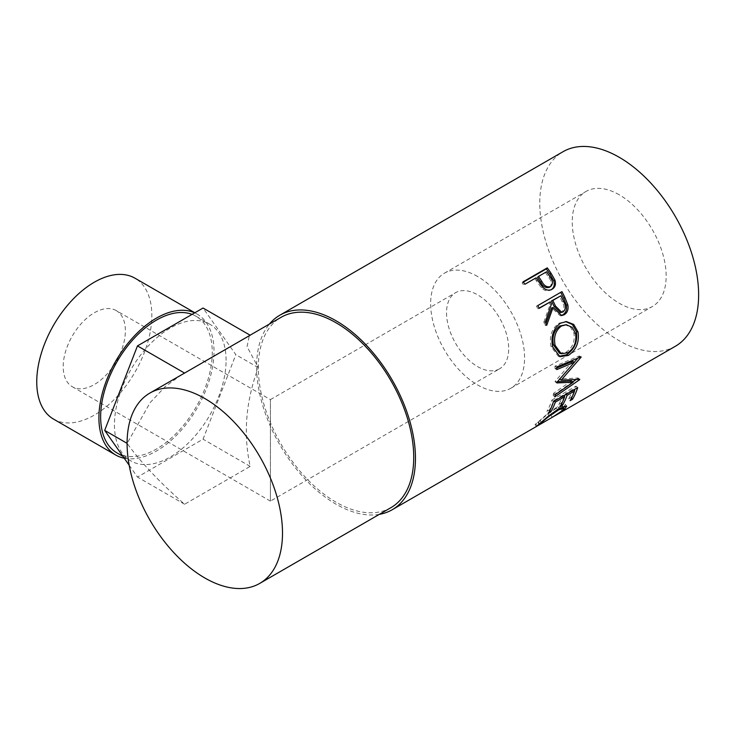 <?xml version="1.0" encoding="UTF-8"?>
<svg xmlns="http://www.w3.org/2000/svg" width="735" height="735" viewBox="0 0 735 735"><rect width="100%" height="100%" fill="white"/><g stroke="black" fill="none" stroke-linecap="round" stroke-linejoin="round"><path stroke-width="0.55" stroke-dasharray="3.67 2.76" d="M270.416 486.248L270.416 414.466C270.416 388.392 270.416 402.532 270.416 414.466L270.416 486.248C270.416 512.323 270.416 498.183 270.416 486.248L270.416 501.114L499.589 368.795A43.953 25.376 60 0 1 477.612 366.618A43.953 25.376 60 0 1 448.901 327.883A43.953 25.376 60 0 1 455.636 292.668A43.953 25.376 60 0 1 477.612 294.845A43.953 25.376 60 0 1 506.332 333.571A43.953 25.376 60 0 1 499.589 368.795M116.268 310.611A43.953 25.376 120 0 0 94.291 312.788A43.953 25.376 120 0 0 65.571 351.514A43.953 25.376 120 0 0 72.315 386.739A43.953 25.376 120 0 0 94.291 384.561A43.953 25.376 120 0 0 123.002 345.827A43.953 25.376 120 0 0 116.268 310.611L270.416 399.601L270.416 414.466M53.6 419.143A81.374 46.985 120 0 0 116.314 397.341A81.374 46.985 120 0 0 151.833 315.453A81.374 46.985 120 0 0 134.974 278.197M124.233 458.217A81.374 46.985 120 0 0 183.447 427.66A81.374 46.985 120 0 0 213.995 351.339A81.374 46.985 120 0 0 197.136 314.093A81.374 46.985 120 0 0 194.711 312.844M116.984 452.916A78.93 45.57 120 0 0 177.815 431.776A78.93 45.57 120 0 0 212.268 352.341A78.93 45.57 120 0 0 195.914 316.206A78.93 45.57 120 0 0 192.055 314.378M226.077 360.315A78.93 45.57 120 0 0 209.732 324.181A78.93 45.57 120 0 0 148.902 345.331A78.93 45.57 120 0 0 114.449 424.756A78.93 45.57 120 0 0 130.802 460.891A78.93 45.57 120 0 0 191.624 439.75A78.93 45.57 120 0 0 226.077 360.315M619.201 194.757A66.416 38.349 -120 0 0 585.997 191.458A66.416 38.349 -120 0 0 575.817 244.691A66.416 38.349 -120 0 0 619.201 303.215A66.416 38.349 -120 0 0 652.414 306.504A66.416 38.349 -120 0 0 662.593 253.281A66.416 38.349 -120 0 0 619.201 194.757M477.612 276.498A66.416 38.349 -120 0 0 444.409 273.209A66.416 38.349 -120 0 0 434.229 326.432A66.416 38.349 -120 0 0 477.612 384.965A66.416 38.349 -120 0 0 510.825 388.255A66.416 38.349 -120 0 0 521.005 335.031A66.416 38.349 -120 0 0 477.612 276.498M553.648 416.524L552.215 417.361L550.993 415.247L560.731 408.816L562.459 406.225L556.432 408.228C549.78 412.574 544.369 416.736 540.188 420.705L535.034 424.453L536.274 426.557M379.324 514.362A112.326 64.855 60 0 1 336.024 504.192A112.326 64.855 60 0 1 266.217 415.909A112.326 64.855 60 0 1 269.442 324.034M675.364 346.268A112.326 64.855 60 0 1 619.201 340.7A112.326 64.855 60 0 1 545.82 241.714A112.326 64.855 60 0 1 563.038 151.704M390.974 507.637A109.882 63.44 60 0 1 336.024 502.198A109.882 63.44 60 0 1 264.242 405.362A109.882 63.44 60 0 1 281.082 317.309M181.609 374.74L165.265 386.582L150.17 402.587L127.127 443.361C140.431 461.929 159.578 482.233 184.595 504.256L250.176 466.394C243.101 434.008 245.802 401.099 258.288 367.638L247.043 346.654L249.33 335.647L250.176 335.233M562.082 410.837L560.731 408.816M557.911 410.102L556.432 408.228M541.539 422.726L540.188 420.705M539.315 424.747L538.057 422.653L538.599 422.404L535.163 424.389M539.821 424.518L538.599 422.404M537.028 426.107L535.833 423.976L547.52 413.713L557.654 406.62L565.243 404.268L564.59 406.014M539.049 424.168L537.698 422.138M548.999 415.606L547.52 413.713M559.16 408.467L557.654 406.62M563.276 407.328L550.993 415.247L552.316 417.278M563.92 408.632L563.129 407.456M571.536 398.058L571.031 397.46L568.55 398.894L570.094 400.685M573.493 390.055L572.905 389.486A109.882 63.44 60 0 1 568.55 398.894M572.905 389.486L565.463 393.776A109.882 63.44 60 0 1 565.04 394.934M566.06 394.346L565.463 393.776M564.397 396.569A109.882 63.44 60 0 1 561.108 403.193L558.637 404.617L560.171 406.418M561.623 403.781L561.108 403.193M563.58 395.779L562.982 395.209A109.882 63.44 60 0 1 558.637 404.617M562.982 395.209L553.685 400.575A109.882 63.44 60 0 1 549.339 409.992L546.858 411.416L548.393 413.217M554.282 401.154L553.685 400.575M549.844 410.58L549.339 409.992M553.51 401.595L551.866 400.051A109.882 63.44 60 0 1 546.858 411.416M551.866 400.051L576.038 386.096A109.882 63.44 60 0 1 574.963 389.21M577.682 387.639L576.038 386.096M574.311 390.845A109.882 63.44 60 0 1 571.031 397.46M572.666 361.354L555.155 381.263L556.882 382.384M555.155 381.263A109.882 63.44 60 0 1 555.127 381.796L556.845 382.926M557.488 381.713L555.127 381.796M571.453 380.914L553.62 393.262L555.311 394.658M553.62 393.262A109.882 63.44 60 0 1 553.143 395.393L554.824 396.827M574.347 362.236L559.482 379.003L578.059 377.974A109.882 63.44 60 0 1 577.995 378.286L579.685 379.655M577.995 378.286L576.148 379.563M572.74 381.924L553.143 395.393M578.059 377.974L579.75 379.333M556.625 366.958L554.907 366.168L579.336 355.951A109.882 63.44 60 0 1 579.355 356.31L581.082 357.192M579.355 356.31L577.784 358.193M579.336 355.951L581.063 356.824M554.907 366.168A109.882 63.44 60 0 1 555.1 368.731L556.818 369.576M556.717 368.06L555.1 368.731M559.013 356.3L558.095 356.025L551.02 346.552C549.063 336.437 551.682 328.674 558.894 323.244L565.72 321.599M552.665 346.892L551.02 346.552M560.438 323.225L558.894 323.244M559.464 353.167L566.207 352.129C572.537 347.728 575.11 341.417 573.925 333.203L570.571 327.185L564.893 324.649M566.207 352.129L567.907 352.763M573.925 333.203L575.569 333.543M560.952 315.591L560.18 315.71L551.654 307.873M545.967 323.473L545.195 325.467L546.693 325.348M545.333 321.893L543.863 322.086A109.882 63.44 60 0 1 545.195 325.467M543.863 322.086L550.074 304.547L551.434 304.106M548.999 302.37A109.882 63.44 60 0 1 550.074 304.547M539.067 308.103L537.845 308.81L539.178 308.323M537.781 305.595L536.476 306.146A109.882 63.44 60 0 1 537.845 308.81M536.476 306.146L560.649 292.19A109.882 63.44 60 0 1 560.731 292.346M561.963 291.639L560.649 292.19M560.318 312.586L561.678 312.109C564.452 309.417 564.636 306.008 562.238 301.901A109.882 63.44 60 0 0 559.537 296.288M563.148 311.925L561.678 312.109M551.342 289.627L552.068 289.259M552.123 289.232L550.892 289.912C547.612 291.657 544.433 290.922 541.355 287.716L536.348 280.816A109.882 63.44 60 0 0 534.997 278.859L524.863 284.289M542.513 286.907L541.355 287.716M536.026 277.848L534.997 278.859M523.109 281.808L522.116 282.874A109.882 63.44 60 0 1 523.844 285.299M522.116 282.874L523.357 282.157M546.564 271.766L537.478 277.426M545.535 272.777A109.882 63.44 60 0 1 548.935 277.821C551.884 281.56 552.031 284.73 549.376 287.321M129.185 465.255L137.473 477.052L203.053 439.19L235.843 354.674L203.053 308.029M184.595 504.256L137.473 477.052M250.176 466.394L203.053 439.19M258.288 367.638L235.843 354.674M563.635 301.543L562.238 301.901M537.404 279.851L536.348 280.816M550.037 276.92L548.935 277.821M270.416 399.601L455.636 292.668M194.849 312.77L197.136 314.093M195.914 316.206L209.732 324.181M444.409 273.209L585.997 191.458M249.33 335.647L250.111 335.197M565.243 404.268L566.676 406.17M551.011 415.238L554.162 413.419M558.095 356.025L559.914 356.686M564.976 321.562L566.4 321.581M560.18 315.71L561.724 315.572M510.825 388.255L652.414 306.504M122.929 456.352L130.802 460.891M72.315 386.739L270.416 501.114"/><path stroke-width="1.1" d="M194.849 312.77L134.974 278.197A81.374 46.985 120 0 0 72.269 299.999A81.374 46.985 120 0 0 36.75 381.897A81.374 46.985 120 0 0 53.6 419.143L115.762 455.038A81.374 46.985 120 0 0 124.233 458.217M194.711 312.844A81.374 46.985 120 0 0 132.897 337.54A81.374 46.985 120 0 0 98.913 417.783A81.374 46.985 120 0 0 115.762 455.038M192.055 314.378A78.93 45.57 120 0 0 132.704 339.947A78.93 45.57 120 0 0 100.64 416.782A78.93 45.57 120 0 0 116.984 452.916L122.929 456.352M552.003 289.296L552.123 289.232C548.843 290.977 545.646 290.206 542.513 286.907L537.404 279.851A112.326 64.855 60 0 0 536.026 277.848L524.863 284.289A112.326 64.855 60 0 0 523.109 281.808L547.281 267.852A112.326 64.855 60 0 1 551.085 273.319L554.916 280.063C556.165 284.234 555.237 287.293 552.123 289.232L552.068 289.259M561.963 291.639A112.326 64.855 60 0 1 565.004 297.739L567.833 304.915C568.633 309.407 567.438 312.678 564.25 314.727L561.724 315.572L553.051 307.515L546.693 325.348A112.326 64.855 60 0 0 545.333 321.893L551.434 304.106A112.326 64.855 60 0 0 550.34 301.883L539.178 308.323A112.326 64.855 60 0 0 537.781 305.595L561.963 291.639M578.022 331.972C579.465 342.299 576.212 350.126 568.256 355.446L559.914 356.686L552.665 346.892C550.644 336.566 553.234 328.674 560.438 323.225L566.4 321.581L573.686 324.42L578.022 331.972L576.378 331.632C577.774 341.738 574.504 349.437 566.547 354.757L559.013 356.3M556.882 382.384A112.326 64.855 60 0 1 556.845 382.926L573.153 382.246L555.311 394.658A112.326 64.855 60 0 1 554.824 396.827L579.685 379.655A112.326 64.855 60 0 0 579.75 379.333L561.2 380.133L581.082 357.192A112.326 64.855 60 0 0 581.063 356.824L556.625 366.958A112.326 64.855 60 0 1 556.818 369.576L574.393 362.254L556.882 382.384M577.682 387.639A112.326 64.855 60 0 1 572.565 399.261L570.094 400.685A112.326 64.855 60 0 0 574.54 391.066L567.098 395.356A112.326 64.855 60 0 1 562.652 404.985L560.171 406.418A112.326 64.855 60 0 0 564.618 396.79L555.32 402.155A112.326 64.855 60 0 1 550.873 411.784L548.393 413.217A112.326 64.855 60 0 0 553.51 401.595L577.682 387.639M552.316 417.278L562.082 410.837L563.874 408.136L557.911 410.102C551.259 414.466 545.802 418.674 541.539 422.726L539.499 424.701L552.316 417.278M538.994 424.214L539.821 424.518L536.274 426.557M536.945 425.96L548.999 415.606L559.16 408.467L566.676 406.17L564.48 409.478L553.648 416.524M269.442 324.034A112.326 64.855 60 0 1 279.86 315.196A112.326 64.855 60 0 1 336.024 320.763A112.326 64.855 60 0 1 409.413 419.74A112.326 64.855 60 0 1 392.187 509.75A112.326 64.855 60 0 1 379.324 514.362M279.86 315.196L563.038 151.704A112.326 64.855 60 0 1 619.201 157.272A112.326 64.855 60 0 1 692.591 256.249A112.326 64.855 60 0 1 675.364 346.268L555.384 415.532M204.799 398.517A109.882 63.44 60 0 1 276.59 495.353A109.882 63.44 60 0 1 259.74 583.406A109.882 63.44 60 0 1 204.799 577.958A109.882 63.44 60 0 1 133.007 481.131A109.882 63.44 60 0 1 149.857 393.078A109.882 63.44 60 0 1 204.799 398.517M250.111 335.197L281.082 317.309A109.882 63.44 60 0 1 336.024 322.757A109.882 63.44 60 0 1 407.815 419.584A109.882 63.44 60 0 1 390.974 507.637L259.74 583.406M184.595 373.095L137.473 345.891L203.053 308.029L250.176 335.233L149.857 393.078M557.911 410.102L557.433 409.505M541.539 422.726L541.217 422.248M564.59 406.014L563.276 407.328M564.48 409.478L563.92 408.632M572.565 399.261L571.536 398.058M574.54 391.066L573.493 390.055M567.098 395.356L566.06 394.346M565.04 394.934A109.882 63.44 60 0 1 564.397 396.569M562.652 404.985L561.623 403.781M564.618 396.79L563.58 395.779M555.32 402.155L554.282 401.154M550.873 411.784L549.844 410.58M574.963 389.21A109.882 63.44 60 0 1 574.311 390.845M556.717 368.06L572.666 361.354L574.393 362.254M557.488 381.713L571.453 380.914L573.153 382.246M576.148 379.563L572.74 381.924M559.482 379.003L561.2 380.133M577.784 358.193L574.347 362.236M568.256 355.446L566.547 354.757M565.72 321.599L572.418 324.567L576.378 331.632M566.354 324.723L559.84 325.972C553.988 330.428 551.866 336.768 553.473 345.009L559.464 353.167L561.237 353.765L567.907 352.763C574.237 348.344 576.791 341.94 575.569 333.543L572.133 327.332L566.354 324.723L561.402 326.028C555.559 330.493 553.464 336.942 555.118 345.349L561.237 353.765M559.84 325.972L561.402 326.028M553.473 345.009L555.118 345.349M560.731 292.346A109.882 63.44 60 0 1 563.626 298.153L566.391 305.181C567.154 309.591 565.941 312.807 562.753 314.846L560.952 315.591M567.833 304.915L566.391 305.181M564.25 314.727L562.753 314.846M553.051 307.515L551.654 307.873L545.967 323.473M550.34 301.883L539.067 308.103M560.869 295.801L551.48 300.937L554.08 306.44L560.318 312.586L563.148 311.925C565.913 309.205 566.079 305.742 563.635 301.543A112.326 64.855 60 0 0 560.869 295.801L552.812 300.45L555.485 306.072L561.816 312.384M552.812 300.45L551.48 300.937M523.357 282.157L546.289 268.918A109.882 63.44 60 0 1 550.01 274.256L553.749 280.862C554.962 284.959 554.006 287.973 550.892 289.912M554.916 280.063L553.749 280.862M547.281 267.852L546.289 268.918M538.507 276.415L537.478 277.426L540.684 282.286C542.862 286.613 545.765 288.295 549.376 287.321L550.579 286.586C553.225 283.967 553.051 280.752 550.037 276.92A112.326 64.855 60 0 0 546.564 271.766L538.507 276.415L541.787 281.376C544.019 285.805 546.95 287.541 550.579 286.586M541.787 281.376L540.684 282.286M137.473 345.891L104.682 430.398L129.185 465.255M127.1 443.343L104.682 430.398M565.004 297.739L563.626 298.153M555.485 306.072L554.08 306.44M551.085 273.319L550.01 274.256M392.187 509.75L536.385 426.511M562.459 406.225L563.874 408.136"/></g></svg>

